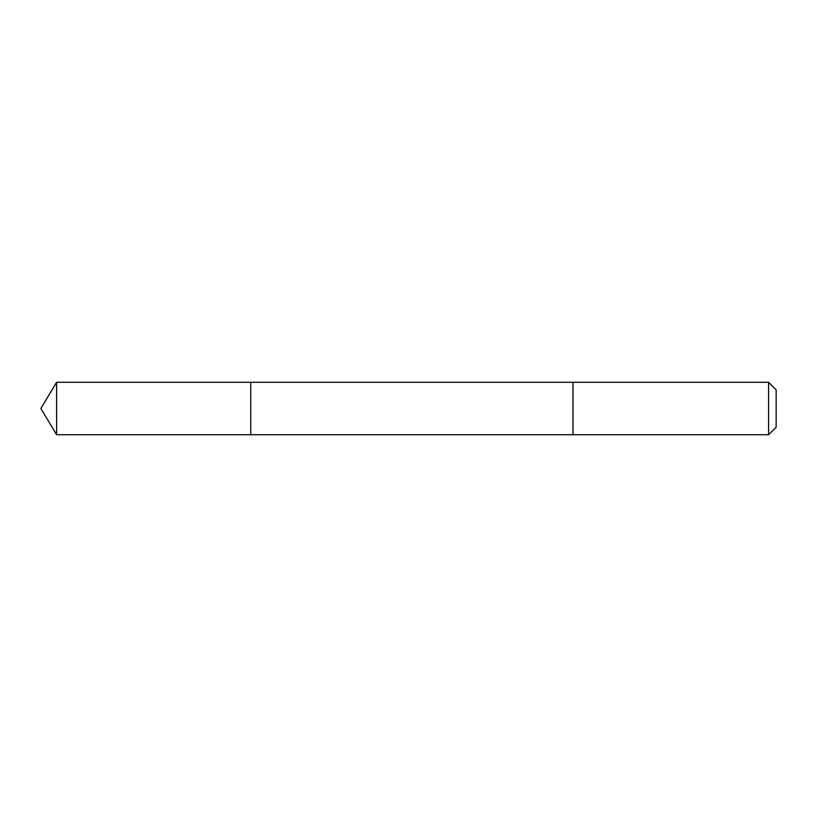 <?xml version="1.0" encoding="UTF-8"?>
<svg xmlns="http://www.w3.org/2000/svg" width="817" height="817" viewBox="0 0 817 817"><rect width="100%" height="100%" fill="white"/><g stroke="black" fill="none" stroke-linecap="round" stroke-linejoin="round"><path stroke-width="1.23" d="M250.758 434.736L250.758 382.264L56.618 382.264L56.618 434.736L250.758 434.736L250.758 382.264L572.983 382.264L572.983 434.736L56.618 434.736L40.85 408.5L56.618 434.736M572.983 418.621L572.983 434.736L768.572 434.736L768.572 382.264L572.983 382.264L572.983 418.621M768.572 382.264L776.15 389.832L776.15 427.168L768.572 434.736M40.85 408.5L56.618 382.264"/></g></svg>
